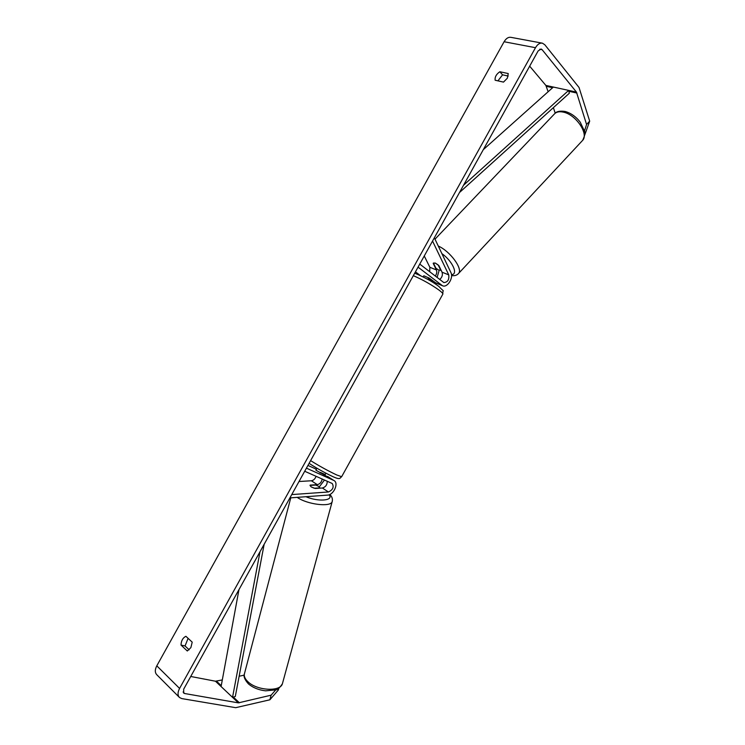 <?xml version="1.0" encoding="UTF-8"?>
<svg xmlns="http://www.w3.org/2000/svg" width="745" height="745" viewBox="0 0 745 745"><rect width="100%" height="100%" fill="white"/><g stroke="black" fill="none" stroke-linecap="round" stroke-linejoin="round"><path stroke-width="1.12" d="M327.232 481.251C327.232 484.799 325.612 487.053 322.38 488.003L315.237 488.487L311.14 486.895L310.05 485.414M289.907 497.902L327.549 495.118C333.695 495.015 338.984 483.179 334.058 480.553L306.428 468.149M315.908 470.179L334.058 480.553M299.006 481.512L311.382 480.767C313.571 480.385 315.126 478.895 316.057 476.297M291.742 494.587L328.405 491.97C332.903 489.884 334.17 487.053 332.214 483.486L304.705 471.259M316.392 469.248L307.936 465.429M315.899 470.179L316.951 468.242M319.363 486.792L324.475 480.031M310.134 485.107L317.277 484.641C319.959 484.026 321.589 482.155 322.166 479.007M439.699 279.459C442.111 277.401 442.893 274.979 442.055 272.195L438.88 265.62L435.331 263.069L433.19 263.367L436.393 269.923C437.138 271.897 436.766 273.937 435.266 276.041M434.354 237.785L450.902 272.568C453.798 277.885 447.196 288.213 442.474 285.726L418.047 267.148M423.141 276.917L423.812 275.762L429.399 278.202L435.825 282.979L442.474 285.726M424.259 255.963L429.856 267.297L429.716 271.757M432.547 241.054L448.741 274.877C449.328 279.71 447.689 282.271 443.824 282.569L419.761 264.075M420.301 275.529L415.44 271.851M439.196 270.286L437.101 277.457M440.705 270.193L438.153 264.922L435.331 263.069L433.413 263.041L435.974 268.302L438.768 270.137L440.956 269.923M278.798 688.343L278.341 690.019L269.876 699.797L271.124 695.187L238.372 702.87L184.639 693.521L183.68 693.064L183.689 689.162L538.123 50.939L541.121 49.002L542.118 49.682L576.453 92.101L586.566 124.471L589.686 121.146L584.76 134.938M188.103 638.353L185.039 645.962L189.156 649.826M497.93 80.86L502.577 74.835L508.202 76.055M508.258 73.559L507.373 78.16L503.508 82.108L495.127 80.227C494.773 76.977 496.347 74.146 499.848 71.744L508.258 73.559M190.869 647.619L192.21 642.153L185.887 636.295C182.814 637.869 181.184 640.793 181.007 645.068L187.302 650.99L190.869 647.619M269.876 699.797L235.709 707.685L181.817 698.596L179.536 697.534L156.841 674.784C154.839 672.679 154.82 669.69 156.795 665.834L504.095 41.739C506.106 38.368 508.416 36.905 511.023 37.362L542.462 43.191L544.837 44.793L579.023 87.463L589.686 121.146M179.536 697.534C177.543 695.43 177.561 692.394 179.582 688.436L535.487 47.699C537.545 44.244 539.874 42.744 542.462 43.191M222.308 679.924L215.463 681.219L190.739 676.479M244.202 675.138L239.136 676.246M529.667 66.156L545.861 85.414L548.143 91.737M584.48 131.055L586.566 124.471M553.386 107.653L555.202 113.193M271.124 695.187L275.79 689.842M185.039 645.962L181.007 645.068M502.577 74.835L499.848 71.744M319.978 487.854L314.25 488.245L311.14 486.895L310.004 485.423L315.722 485.051L318.823 486.392L319.894 488.171M432.351 281.405L428.189 278.295L428.524 277.699M432.379 281.303L432.696 280.725M325.211 474.565L320.49 472.404L320.154 473.01M325.155 474.602L324.829 475.198M238.968 589.621L221.088 686.536L232.533 697.357L260.033 551.691M232.533 697.357L235.299 696.482L264.158 544.269M463.539 185.235L568.668 90.396L553.377 87.053L483.282 149.68M568.668 90.396L569.329 93.237L459.507 192.508M327.558 476.418L333.62 480.32M322.38 488.003L328.405 491.97M311.382 480.767L317.277 484.641M435.08 282.541L441.738 285.288M442.055 272.195L448.741 274.877M429.856 267.297L436.393 269.923M435.006 239.164L554.187 114.209C556.133 111.918 559.197 111.228 563.369 112.141C575.866 114.553 588.904 133.793 582.674 140.321C584.816 135.786 585.44 132.778 584.536 131.297L580.187 122.087C575.904 116.602 570.875 113.063 565.12 111.461C560.026 110.726 556.617 111.396 554.904 113.464M458.147 273.918L458.641 273.387C463.027 268.777 449.999 251.112 438.284 246.046M441.887 253.617C452.56 261.113 458.575 274.644 451.479 274.626M156.795 665.834L179.582 688.436M504.095 41.739L535.487 47.699M546.364 86.346L552.632 87.724M568.873 91.29L576.937 93.05M545.861 85.414L576.453 92.101M539.725 49.226L542.118 49.682M183.084 691.975L184.639 693.521M215.463 681.219L238.372 702.87M216.525 681.191L221.246 685.651M233.371 697.096L239.424 702.814M290.774 497.846L244.583 673.191C243.68 675.929 244.826 678.797 248.011 681.805C257.034 690.727 280.288 691.956 282.392 683.798C279.654 687.905 277.419 689.926 275.697 689.87L265.611 690.839C258.673 690.038 252.937 687.71 248.402 683.854C244.76 679.766 243.401 676.516 244.341 674.095M332.335 501.078L332.168 501.683C330.752 507.345 307.34 504.551 297.18 497.362M305.925 496.719C318.45 502.093 334.049 500.631 329.104 494.773M310.609 460.615C319.335 466.072 328.051 470.859 336.759 474.984L341.657 476.698C339.739 477.918 340.735 480.18 333.127 476.763C324.308 472.563 316.299 468.093 309.101 463.343M341.657 476.698L442.875 294.061C442.94 293.428 441.711 292.142 439.187 290.215C431.355 284.609 422.732 279.757 413.326 275.659M451.554 275.613C454.711 276.013 457.076 275.268 458.641 273.387L582.674 140.321M440.556 270.295L441.459 270.957M329.812 494.475C332.065 496.636 332.857 499.038 332.168 501.683L282.392 683.798M442.875 294.061C442.4 288.064 445.743 293.8 438.88 286.453C432.743 281.768 424.687 277.345 414.704 273.173M432.379 281.359L432.081 281.899M325.956 473.224L325.192 474.593"/></g></svg>
